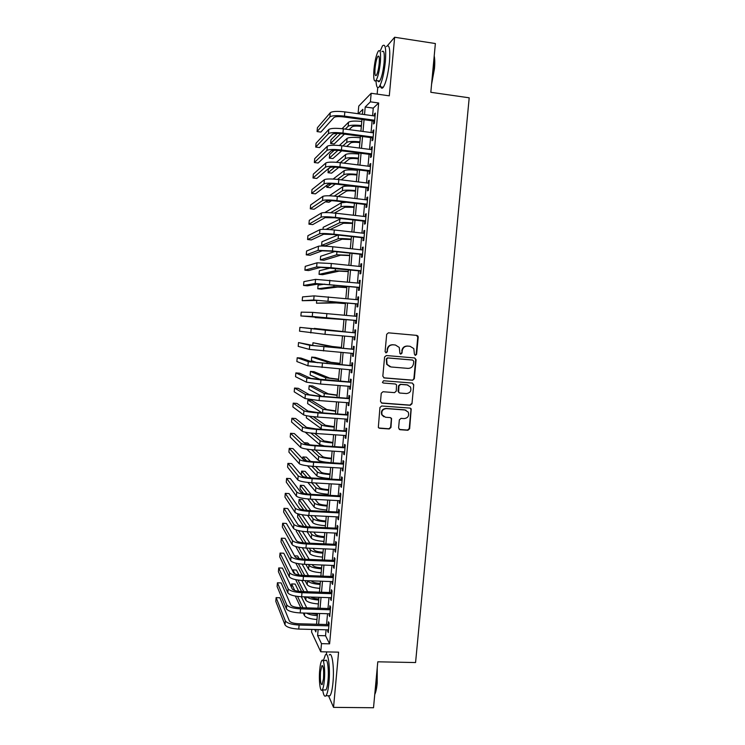 <?xml version="1.0" encoding="UTF-8"?>
<svg xmlns="http://www.w3.org/2000/svg" width="745" height="745" viewBox="0 0 745 745"><rect width="100%" height="100%" fill="white"/><g stroke="black" fill="none" stroke-linecap="round" stroke-linejoin="round"><path stroke-width="1.12" d="M415.393 355.374L416.595 354.331L418.206 337.15L417.936 336.07L416.79 335.39L388.415 332.829L386.683 334.309L385.091 351.612L386.096 352.851L387.307 351.808L387.512 349.573C388.117 346.444 389.961 344.851 393.062 344.805L395.427 345.019L399.264 347.421L399.953 353.586L400.791 354.117L402.002 353.074L402.207 350.848C402.803 347.729 404.637 346.146 407.72 346.099L410.076 346.304L413.81 348.586L414.406 354.145L415.375 355.365M415.086 355.3L416.176 354.257L417.777 337.103L416.483 335.362M385.798 352.785L386.934 351.733L387.512 349.573M400.493 354.043L401.602 353L402.207 350.848M398.594 427.993L400.009 429.716L407.915 430.265L409.629 428.766L411.212 408.884L409.992 408.092L381.673 405.988L379.941 407.487L378.33 427.397L379.624 428.291L389.244 428.962L390.967 427.462L391.563 418.448L390.296 417.6L385.528 417.256L382.111 414.918C381.189 411.221 382.595 409.117 386.329 408.614L404.963 409.992L408.251 412.125C409.331 415.868 407.971 418.029 404.163 418.597L401.071 418.373L399.348 419.873L398.594 427.993M326.077 629.795L325.537 635.746L329.607 643.838L321.486 643.652L320.75 651.773L311.559 632.002L311.792 629.423M358.075 113.706L358.764 106.079L371.178 93.274L389.3 95.835L394.645 37.25L435.369 43.536L430.824 92.296L469.201 97.809L415.57 662.547L377.79 661.811L373.515 707.75L333.546 707.368L338.584 652.154L320.75 651.773M371.178 93.274L370.405 101.832L365.208 107.001L364.529 114.59M329.607 643.838L378.656 102.987L370.405 101.832M412.59 380.239L414.313 378.749L416.092 359.705L414.676 357.954L386.329 355.533L384.588 357.023L382.828 376.197L384.262 377.948L412.59 380.239L413.894 378.637L415.673 359.621L414.62 357.954M413.745 384.793L411.966 403.79L410.253 405.28L381.934 403.157L380.499 401.415L381.254 393.23L382.986 391.73L394.515 392.634L396.247 391.134L396.554 384.783L395.316 383.982L383.312 383.023L382.436 382.436L383.526 380.751L412.33 383.06L413.745 384.793L411.966 403.79M328.536 695.765L333.546 707.368M394.645 37.25L387.474 45.613M373.794 121.035L373.524 123.968L374.418 123.195L375.331 113.082L374.437 113.901L374.26 115.922M372.276 137.797L372.006 140.731L372.891 140.023L373.804 129.928L372.919 130.682L372.733 132.768M370.759 154.541L370.498 157.465L371.373 156.823L372.286 146.746L371.401 147.426L371.206 149.587M369.25 171.248L368.98 174.172L369.846 173.604L370.759 163.537L369.892 164.151L369.688 166.377M367.741 187.926L367.471 190.85L368.337 190.347L369.241 180.309L368.375 180.839L368.17 183.14M366.233 204.586L365.963 207.501L366.819 207.073L367.723 197.043L366.866 197.509L366.652 199.874M364.724 221.218L364.463 224.124L365.311 223.77L366.214 213.759L365.367 214.15L365.143 216.581M363.225 237.823L362.955 240.728L363.793 240.439L364.705 230.438L363.858 230.764L363.635 233.269M361.716 254.399L361.455 257.295L362.294 257.081L363.197 247.098L362.359 247.359L362.126 249.92M360.217 270.947L359.956 273.843L360.785 273.694L361.688 263.73L360.859 263.916L360.617 266.552M358.727 287.477L358.466 290.364L359.286 290.289L360.18 280.334L359.36 280.455L359.118 283.156M357.228 303.979L356.967 306.856L357.777 306.847L358.68 296.91L357.87 296.966L357.619 299.732M355.738 320.443L355.477 323.33L356.287 323.386L357.181 313.468L356.371 313.449L356.119 316.29M354.248 336.936L353.987 339.767L354.788 339.897L355.682 329.988L354.881 329.905L354.62 332.782M352.757 353.428L352.506 356.185L353.298 356.38L354.192 346.49L353.4 346.341L353.139 349.209M351.267 369.892L351.016 372.575L351.808 372.835L352.702 362.964L351.91 362.75L351.649 365.618M349.778 386.329L349.535 388.937L350.318 389.272L351.212 379.41L350.429 379.121L350.169 381.989M348.288 402.747L348.064 405.28L348.828 405.68L349.722 395.837L348.949 395.483L348.688 398.342M346.807 419.137L346.583 421.596L347.347 422.052L348.241 412.227L347.468 411.808L347.207 414.667M345.326 435.499L345.112 437.883L345.866 438.414L346.751 428.599L345.997 428.114L345.736 430.964M343.845 451.833L343.631 454.143L344.386 454.739L345.27 444.942L344.516 444.383L344.264 447.233M342.365 468.139L342.169 470.374L342.914 471.045L343.799 461.267L343.045 460.643L342.793 463.483M340.893 484.427L340.698 486.587L341.433 487.314L342.318 477.554L341.583 476.865L341.322 479.706M339.422 500.687L339.236 502.773L339.962 503.573L340.847 493.823L340.111 493.069L339.86 495.9M337.951 516.918L337.774 518.93L338.491 519.796L339.375 510.064L338.649 509.245L338.388 512.066M336.489 533.122L336.312 535.068L337.029 535.99L337.904 526.277L337.187 525.393L336.926 528.214M335.017 549.307L334.85 551.179L335.557 552.166L336.442 542.472L335.725 541.513L335.474 544.334M333.555 565.464L333.397 567.262L334.095 568.323L334.98 558.629L334.272 557.614L334.011 560.426M332.093 581.594L331.944 583.316L332.642 584.443L333.518 574.768L332.81 573.687L332.559 576.5M330.64 597.704L331.18 600.544L332.056 590.887L331.357 589.733L331.106 592.545M329.188 613.778L329.728 616.618L330.594 606.97L329.905 605.76L329.653 608.563M378.656 102.987L373.264 108.109L372.584 115.689M372.118 120.811L371.057 132.545M370.6 137.583L369.539 149.363M369.082 154.317L368.011 166.163M367.574 171.033L366.503 182.935M366.065 187.731L364.985 199.679M364.556 204.391L363.476 216.395M363.057 221.023L361.958 233.083M361.548 237.636L360.459 249.743M360.049 254.222L358.95 266.384M358.55 270.78L357.451 282.988M357.06 287.309L355.952 299.574M355.561 303.811L354.452 316.131M354.071 320.294L352.953 332.633M352.581 336.787L351.472 349.07M351.091 353.288L349.982 365.478M349.601 369.762L348.502 381.859M348.111 386.208L347.03 398.212M346.63 402.626L345.55 414.546M345.14 419.016L344.078 430.843M343.659 435.387L342.598 447.121M342.188 451.721L341.135 463.381M340.707 468.037L339.664 479.603M339.236 484.334L338.202 495.807M337.764 500.593L336.731 511.983M336.293 516.834L335.278 528.13M334.831 533.048L333.816 544.26M333.369 549.233L332.363 560.361M331.907 565.399L330.901 576.434M330.445 581.538L329.458 592.489M328.983 597.648L328.005 608.516M327.53 613.731L326.552 624.515M327.726 629.832L328.275 632.663L329.141 623.034L328.461 621.758L328.21 624.552M326.636 651.894L326.403 654.473M377.743 87.621L377.156 94.112M318.143 629.59L317.603 635.55L321.486 643.652M364.063 119.712L363.011 131.474M362.554 136.512L361.493 148.329M361.046 153.284L359.975 165.148M359.537 170.037L358.457 181.948M358.028 186.753L356.948 198.719M356.52 203.45L355.44 215.473M355.02 220.11L353.931 232.189M353.521 236.752L352.432 248.877M352.031 253.365L350.932 265.546M350.532 269.951L349.433 282.187M349.042 286.508L347.934 298.801M347.552 303.047L346.444 315.386M346.071 319.549L344.954 331.916M344.581 336.079L343.473 348.381M343.091 352.608L341.992 364.817M341.601 369.101L340.512 381.226M340.12 385.575L339.04 397.606M338.64 402.03L337.56 413.969M337.159 418.448L336.088 430.303M335.678 434.847L334.626 446.609M334.207 451.209L333.155 462.887M332.736 467.562L331.693 479.147M331.264 483.878L330.231 495.369M329.802 500.165L328.769 511.573M328.331 516.434L327.316 527.758M326.869 532.675L325.863 543.906M325.407 548.888L324.41 560.035M323.954 565.082L322.958 576.136M322.501 581.249L321.505 592.219M321.039 597.388L320.061 608.274M319.596 613.498L318.618 624.301M362.424 114.302L362.871 109.319L358.41 113.752M314.716 629.497L315.861 631.9L316.076 629.534M316.55 624.245L317.519 613.433M317.994 608.209L318.972 597.313M319.437 592.145L320.424 581.175M320.881 576.062L321.877 564.999M322.334 559.951L323.339 548.804M323.786 543.813L324.792 532.582M325.239 527.656L326.254 516.332M326.692 511.47L327.716 500.053M328.154 495.257L329.188 483.756M329.616 479.026L330.659 467.432M306.735 449.105L318.32 460.252C319.978 461.323 324.233 462.142 331.078 462.729L332.13 451.079M332.54 446.469L333.602 434.708M334.011 430.154L335.073 418.299M335.483 413.82L336.554 401.872M336.954 397.448L338.034 385.416M338.426 381.058L339.515 368.933M339.906 364.64L341.005 352.422M341.387 348.204L342.486 335.893M342.868 331.73L343.976 319.363M344.348 315.191L345.466 302.842M345.848 298.596L346.947 286.303M347.338 281.973L348.446 269.737M348.837 265.332L349.936 253.142M350.336 248.653L351.426 236.519M351.845 231.956L352.925 219.877M353.344 215.231L354.424 203.199M354.853 198.477L355.933 186.501M356.361 181.696L357.432 169.776M357.87 164.887L358.941 153.023M359.388 148.05L360.45 136.242M360.906 131.195L361.968 119.433M373.264 108.109L365.208 107.001M325.537 635.746L317.603 635.55M374.437 113.901L375.247 114.013M372.919 130.682L373.729 130.785M371.401 147.426L372.211 147.529M369.892 164.151L370.693 164.254M368.375 180.839L369.185 180.942M366.866 197.509L367.676 197.611M365.367 214.15L366.168 214.243M363.858 230.764L364.668 230.857M362.359 247.359L363.16 247.442M360.859 263.916L361.66 264M359.36 280.455L360.161 280.539M357.87 296.966L358.671 297.041M356.371 313.449L357.181 313.524M353.987 339.767L354.797 339.841M352.506 356.185L353.307 356.25M351.016 372.575L351.826 372.64M349.535 388.937L350.336 389.002M348.064 405.28L348.865 405.336M346.583 421.596L347.384 421.651M345.112 437.883L345.913 437.93M343.631 454.143L344.432 454.189M342.169 470.374L342.97 470.43M340.698 486.587L341.499 486.634M339.236 502.773L340.037 502.819M337.774 518.93L338.565 518.976M336.312 535.068L337.103 535.106M334.85 551.179L335.65 551.207M333.397 567.262L334.188 567.29M331.944 583.316L332.736 583.344M330.491 599.353L331.283 599.38M329.039 615.361L329.839 615.389M327.595 631.35L328.387 631.369M401.806 350.774C402.402 347.664 404.237 346.08 407.31 346.034L409.666 346.248M387.139 349.507C387.735 346.378 389.579 344.795 392.671 344.749L395.046 344.963M383.75 377.817L412.181 380.118M413.736 361.297L412.739 360.077L387.856 357.963L386.646 359.006L387.055 364.398L391.013 366.978L408.018 368.393C411.091 368.328 412.916 366.745 413.512 363.644L413.736 361.297M390.026 366.791L386.683 364.305L386.273 358.922L387.484 357.879L412.33 359.993M381.272 402.943L409.843 405.122L411.547 403.632M395.465 384.001L383.312 383.023M406.416 393.556C410.299 392.969 411.64 390.771 410.448 386.972L407.226 384.923L400.67 384.401L398.947 385.891L398.64 392.243L399.869 393.043L406.416 393.556M407.887 385.035L407.226 384.923M399.292 392.876L398.053 391.172L398.556 385.77L400.279 384.28L406.817 384.802M413.326 384.671L412.423 383.07M406.006 410.206L404.963 409.992M383.861 416.762L381.747 414.742C380.816 411.054 382.222 408.949 385.957 408.446L404.563 409.825M378.814 428.003L388.871 428.766L390.594 427.267L391.349 419.137L390.65 417.666M399.246 429.437L407.506 430.061L409.219 428.571L410.989 409.657L410.225 408.13M361.344 126.371C356.529 125.849 353.447 125.998 352.078 126.818L349.144 129.63M344.451 134.128L334.198 143.953L330.631 143.496L340.661 133.653M330.631 143.496L330.957 139.837L337.308 133.476M342.076 128.699L348.52 122.255C350.401 121.035 354.825 120.765 361.781 121.454M345.28 129.108L348.157 126.287C350.038 125.104 354.462 124.853 361.418 125.542M330.296 112.7L329.923 116.9L317.072 131.586L317.417 127.712L330.296 112.7C332.326 111.294 337.178 111.024 344.833 111.899L375.061 116.034M329.923 116.9C331.953 115.522 336.796 115.27 344.46 116.136L374.679 120.243M374.605 121.146L343.687 116.946C338.612 116.378 335.38 116.537 334.011 117.449L320.862 132.089L317.072 131.586M434.214 55.95C434.856 58.995 434.94 63.269 434.447 68.764L431.569 84.315M431.755 82.313L434.112 68.577L434.121 56.881M381.962 51.694C384.01 49.766 384.709 53.463 384.085 62.776C383.126 71.613 381.663 77.704 379.699 81.047L376.011 80.516C377.948 77.163 379.391 71.064 380.35 62.217C380.984 52.895 380.295 49.207 378.283 51.144C376.327 54.599 374.884 60.708 373.953 69.453C373.31 78.691 373.999 82.378 376.011 80.516C376.281 86.895 377.38 88.962 379.298 86.699C382.017 82.08 384.057 73.625 385.398 61.323C386.264 48.36 385.286 43.229 382.446 45.929L380.062 51.396M380.267 84.986C380.853 88.301 381.868 89.055 383.293 87.267C386.059 82.667 388.117 74.211 389.467 61.928C390.333 48.974 389.328 43.853 386.441 46.535M375.061 68.195C374.651 74.155 375.089 76.53 376.393 75.329C377.64 73.15 378.572 69.22 379.186 63.539C379.596 57.542 379.149 55.158 377.855 56.397C376.597 58.613 375.666 62.552 375.061 68.195M379.699 81.047C378.935 82.052 378.339 81.959 377.892 80.786M377.24 667.753L377.194 683.212C376.7 688.24 375.918 691.937 374.828 694.331L374.744 694.508M374.81 693.818L376.821 683.389L377.045 669.839M322.669 689.917C323.507 695.225 324.615 697.162 325.993 695.737C327.297 693.902 328.284 689.553 328.955 682.69C330.435 667.66 328.126 650.739 325.351 654.967L323.423 660.573M328.275 695.765L329.951 695.783C331.283 693.958 332.289 689.609 332.959 682.746C334.44 667.725 332.056 650.823 329.234 655.051M323.004 660.564L325.407 660.61C327.418 657.574 329.067 669.802 328.005 680.567C327.521 685.512 326.813 688.641 325.872 689.963L324.68 689.945M324.336 680.511C325.397 669.736 323.796 657.509 321.821 660.545C320.89 661.895 320.182 665.034 319.717 669.96C318.674 680.418 320.192 692.887 322.231 689.917C323.153 688.594 323.861 685.456 324.336 680.511M320.518 671.794C320.071 680.427 320.611 684.711 322.138 684.655L323.498 678.593C323.935 669.876 323.395 665.583 321.877 665.723L320.518 671.794M359.882 142.612C355.076 142.09 351.994 142.211 350.634 142.947L346.704 146.411M341.713 150.807L332.903 158.564L329.337 158.117L337.885 150.397M329.337 158.117L329.663 154.457L334.142 150.332M339.375 145.508L347.077 138.402C348.949 137.294 353.363 137.08 360.31 137.769M342.858 145.918L346.714 142.435C348.586 141.354 353 141.159 359.947 141.848M358.42 158.825C353.624 158.312 350.541 158.396 349.191 159.058L344.088 163.155M338.733 167.439L331.609 173.157L328.042 172.71L334.831 167.141M328.042 172.71L328.368 169.068L330.417 167.346M336.414 162.289L345.633 154.532C347.496 153.535 351.901 153.377 358.848 154.057M340.269 162.671L345.27 158.564C347.133 157.595 351.538 157.446 358.485 158.126M356.967 175.01C352.171 174.507 349.098 174.554 347.757 175.14L341.229 179.843M335.39 184.062L330.314 187.721L326.748 187.293L331.348 183.894M333.127 179.051L344.199 170.633C346.053 169.748 350.448 169.646 357.386 170.316M326.934 185.207L326.748 187.293M337.429 179.396L343.836 174.656C345.689 173.799 350.085 173.706 357.023 174.377M355.505 191.176C350.718 190.683 347.654 190.692 346.313 191.204L338.062 196.484M331.506 200.675L329.029 202.267L325.463 201.848L326.971 200.861M329.346 195.795L342.756 186.716C344.6 185.943 348.986 185.887 355.924 186.557M334.254 196.084L342.402 190.729C344.237 189.984 348.623 189.938 355.561 190.608M328.806 129.481L328.443 133.672L315.712 147.082L316.057 143.208L328.806 129.481C330.827 128.205 335.669 127.991 343.324 128.848L373.543 132.871M328.443 133.672C330.454 132.433 335.297 132.238 342.951 133.085L373.161 137.08M373.087 137.909L342.188 133.83C337.113 133.262 333.89 133.392 332.531 134.212L319.503 147.566L315.712 147.082M327.325 146.243L326.953 150.425L314.353 162.54L314.697 158.676L327.325 146.243C329.337 145.089 334.17 144.94 341.815 145.778L372.016 149.689M326.953 150.425C328.964 149.307 333.788 149.168 341.443 150.006L371.634 153.889M371.569 154.643L340.688 150.676C335.613 150.118 332.4 150.211 331.041 150.946L318.143 163.015L314.353 162.54M325.844 162.978L325.481 167.15L313.002 177.99L313.338 174.125L325.844 162.978C327.847 161.944 332.661 161.851 340.307 162.68L370.498 166.48M325.481 167.15C327.474 166.163 332.289 166.07 339.934 166.899L370.116 170.67M370.051 171.35L339.189 167.495C334.114 166.945 330.91 167.001 329.56 167.662L316.783 178.446L313.002 177.99M324.373 179.675L324.001 183.847L311.643 193.402L311.978 189.556L324.373 179.675C326.357 178.781 331.162 178.735 338.807 179.554L368.98 183.233M324.001 183.847C325.984 182.981 330.789 182.953 338.435 183.764L368.598 187.423M368.542 188.029L337.69 184.294C332.624 183.754 329.42 183.773 328.079 184.341L315.424 193.858L311.643 193.402M354.061 207.315L344.879 207.24L334.43 213.061M324.811 212.567L341.322 202.77L346.481 202.267M330.556 212.735L340.968 206.784C342.793 206.142 347.17 206.151 354.099 206.812M322.892 196.354L322.529 200.526L310.293 208.805L310.628 204.959L322.892 196.354C324.867 195.581 329.672 195.6 337.308 196.391L367.462 199.967M322.529 200.526C324.494 199.781 329.299 199.809 336.926 200.601L367.08 204.149M367.034 204.679L336.2 201.057C331.134 200.526 327.94 200.507 326.608 201.001L314.073 209.243L310.293 208.805M352.608 223.425L343.445 223.249L330.044 229.6M323.032 229.311L323.209 227.281L341.135 218.527M326.059 229.367L339.534 222.802C341.35 222.271 345.727 222.336 352.646 222.997M321.421 213.005L321.058 217.167L308.942 224.18L309.277 220.334L321.421 213.005C323.386 212.362 328.173 212.427 335.809 213.21L365.944 216.674M321.058 217.167C323.013 216.553 327.8 216.627 335.436 217.41L365.572 220.846M365.525 221.312L334.71 217.801L325.137 217.633L312.714 224.599L308.942 224.18M351.165 239.508L342.011 239.229L325.165 245.794L321.607 245.403L338.109 238.8C339.916 238.381 344.274 238.493 351.193 239.154M321.607 245.403L321.924 241.78L337.932 235.029M319.95 229.637L319.586 233.79L307.592 239.527L307.927 235.69L319.95 229.637C321.896 229.106 326.683 229.237 334.309 230L364.435 233.353M319.586 233.79C321.533 233.297 326.31 233.427 333.937 234.2L364.063 237.525M364.026 237.906L333.22 234.507L323.665 234.237L311.363 239.937L307.592 239.527M349.712 255.572L340.586 255.19L323.879 260.256L320.322 259.884L336.675 254.781L349.74 255.284M320.322 259.884L320.639 256.271L334.822 251.531M318.488 246.232L318.115 250.376L306.242 254.855L306.577 251.028L318.488 246.232C320.415 245.831 325.192 246.008 332.819 246.772L362.927 250.013M318.115 250.376L332.447 250.953L362.554 254.166M362.526 254.483L331.73 251.195L322.194 250.814L310.022 255.256L306.242 254.855M348.269 271.608L339.161 271.133L322.594 274.7L319.037 274.346L335.25 270.733L348.297 271.385M319.037 274.346L319.363 270.733L330.827 267.921M346.835 287.626L337.736 287.048L321.319 289.135L317.761 288.781L333.835 286.657L346.844 287.468M317.761 288.781L318.078 285.177L324.773 284.134M345.391 303.615L336.312 302.936L316.485 303.196L332.41 302.563L345.401 303.522M316.727 300.449L316.485 303.196M343.957 319.577L315.21 317.594L343.957 319.558M315.284 316.811L315.21 317.594M342.877 331.534L314.26 328.387L342.877 331.562M314.26 328.387L314.194 329.067M341.452 347.459L332.41 346.5L312.984 342.747L328.517 346.164L341.443 347.552M312.984 342.747L312.751 345.382M340.018 363.355L330.994 362.303L315.256 357.386L311.708 357.088L327.102 361.977L340.009 363.513M311.708 357.088L311.391 360.673L317.435 362.74M338.593 379.233L329.588 378.069L313.99 371.699L310.442 371.41L325.695 377.762L338.575 379.447M310.442 371.41L310.125 374.996L320.695 379.661M337.168 395.083L328.173 393.826L312.723 385.994L309.175 385.714L324.28 393.528L337.14 395.362M309.175 385.714L308.858 389.29L321.793 396.303M335.744 410.905L326.766 409.545L311.457 400.27L307.909 400L322.874 409.266L335.706 411.259M307.909 400L307.592 403.567L321.98 412.842M334.319 426.708L325.36 425.246L313.226 416.669M309.296 416.185L321.477 424.976C323.153 425.814 327.418 426.522 334.281 427.118M306.521 415.719L306.335 417.833L322.147 429.344M332.903 442.483L323.963 440.928L314.679 433.413M310.842 433.031L320.071 440.668C321.738 441.608 326.003 442.372 332.857 442.958M305.171 432.156L319.717 444.588L324.392 445.938M317.016 262.808L316.653 266.943L304.901 270.165L305.236 266.347L317.016 262.808L331.32 263.506L361.427 266.635M316.653 266.943L330.948 267.688L361.046 270.789M361.027 271.031L320.722 267.362L308.672 270.556L304.901 270.165M315.554 279.356L315.191 283.482L303.55 285.456L303.895 281.629L315.554 279.356L359.919 283.24M315.191 283.482L359.546 287.384M359.528 287.551L319.26 283.892L307.331 285.829L303.55 285.456M314.092 295.877L313.729 300.002L302.209 300.71L302.545 296.901L314.092 295.877L358.42 299.816M313.729 300.002L358.047 303.951M358.038 304.053L317.798 300.393L302.209 300.71M312.639 312.369L312.276 316.485L300.878 315.954L301.213 312.146L312.639 312.369L356.92 316.364M312.276 316.485L356.548 320.49M356.538 320.518L300.878 315.954M325.379 330.184L355.421 332.885L299.872 327.372L325.379 330.184L325.016 334.337L355.048 337.01M299.872 327.372L299.537 331.171L325.016 334.337M353.94 349.284L313.794 345.624L298.531 342.57L309.724 345.28L353.931 349.377M298.531 342.57L298.205 346.369L309.361 349.386L353.558 353.493M352.45 365.683L312.332 362.033L300.961 358.066L297.199 357.749L308.272 361.697L352.441 365.851M297.199 357.749L296.864 361.539L307.909 365.795L352.068 369.958M350.969 382.055L310.888 378.404L299.63 373.208L295.867 372.91L306.828 378.088L320.946 379.913L350.951 382.287M295.867 372.91L295.532 376.691L306.465 382.176L320.583 384.048L350.578 386.394M349.489 398.398L318.823 396.079L309.436 394.757L298.298 388.331L294.536 388.043L305.376 394.45L319.475 396.442L349.461 398.705M294.536 388.043L294.21 391.823L305.022 398.538L319.111 400.568L349.088 402.803M348.008 414.723L317.361 412.507L307.992 411.082L296.966 403.427L293.213 403.147L303.932 410.784C305.748 411.603 310.432 412.32 318.003 412.935L347.98 415.095M293.213 403.147L292.878 406.928L303.569 414.863C305.385 415.71 310.069 416.446 317.64 417.06L347.608 419.193M346.537 431.02L315.899 428.915L306.549 427.379L295.644 418.504L291.882 418.243L302.489 427.099C304.286 428.04 308.97 428.803 316.541 429.409L346.49 431.467M291.882 418.243L291.556 422.015L302.135 431.169C303.923 432.137 308.607 432.92 316.169 433.525L346.127 435.546M345.065 447.289L314.437 445.296C309.426 444.905 306.307 444.355 305.105 443.647L294.312 433.562L290.559 433.311L301.054 443.387C302.842 444.439 307.508 445.268 315.07 445.855L345.019 447.801M290.559 433.311L290.233 437.073L300.691 447.456C302.479 448.537 307.145 449.375 314.707 449.961L344.646 451.88M331.488 458.231C326.738 457.858 323.768 457.309 322.557 456.583L315.358 450.008M309.669 444.802L307.666 442.968L304.128 442.735M311.587 449.71L318.674 456.34C320.331 457.383 324.587 458.194 331.432 458.78M330.072 473.96C325.332 473.596 322.362 473.01 321.16 472.218L315.573 466.519M310.6 461.453L306.4 457.16L302.87 456.946L306.633 460.876M311.81 466.277L317.277 471.985C318.916 473.131 323.172 473.988 330.016 474.574M302.87 456.946L302.694 458.873M307.536 465.83L316.923 475.887C318.571 477.061 322.818 477.936 329.663 478.514M328.657 489.67C323.917 489.307 320.955 488.692 319.763 487.826L315.461 482.974M310.991 477.936L305.143 471.343L301.613 471.129L307.154 477.526M311.68 482.76L315.88 487.603C317.519 488.85 321.756 489.763 328.592 490.34M301.613 471.129L301.297 474.677L302.852 476.511M307.862 482.434L315.526 491.504C317.165 492.78 321.402 493.702 328.238 494.28M327.241 505.352C322.51 504.989 319.549 504.346 318.366 503.406L315.116 499.383M311.028 494.326L303.885 485.498L300.356 485.293L307.247 494.028M311.308 499.178L314.483 503.201C316.113 504.551 320.341 505.51 327.176 506.088M300.356 485.293L300.039 488.832L303.588 493.423M307.843 498.945L314.139 507.094C315.759 508.472 319.987 509.45 326.822 510.018M343.594 463.53L312.984 461.649C307.974 461.267 304.863 460.68 303.662 459.898L292.99 448.602L289.237 448.36L299.611 459.646C301.39 460.82 306.055 461.695 313.608 462.272L343.538 464.116M289.237 448.36L288.911 452.113L299.257 463.707C301.027 464.917 305.692 465.802 313.245 466.379L343.166 468.186M342.123 479.752L311.531 477.973C306.521 477.601 303.42 476.977 302.228 476.12L291.668 463.613L287.915 463.381L298.177 475.878C299.937 477.173 304.603 478.104 312.146 478.672L342.057 480.404M287.915 463.381L287.589 467.134L297.823 479.938C299.583 481.261 304.23 482.201 311.783 482.76L341.694 484.474M340.651 495.937L310.078 494.27C305.068 493.907 301.976 493.255 300.794 492.315L290.354 478.597L286.601 478.383L296.743 492.091C298.494 493.507 303.14 494.484 310.693 495.034L340.586 496.664M286.601 478.383L286.276 482.136L296.389 496.142C298.13 497.586 302.777 498.582 310.33 499.122L340.223 500.724M339.189 512.113L308.626 510.549C303.625 510.195 300.533 509.506 299.36 508.481L289.032 493.572L285.279 493.367L295.309 508.276C297.05 509.804 301.697 510.837 309.231 511.377L339.115 512.905M285.279 493.367L284.953 497.111L294.955 512.318C296.696 513.882 301.334 514.925 308.868 515.456L338.752 516.956M325.835 521.006C321.104 520.653 318.152 519.973 316.97 518.967L314.586 515.745M310.814 510.66L302.638 499.634L299.108 499.448L307.061 510.437M310.767 515.559L313.096 518.771C314.707 520.224 318.935 521.239 325.761 521.807M299.108 499.448L298.792 502.977L303.774 510.008M307.583 515.382L312.742 522.664C314.362 524.145 318.581 525.169 325.407 525.728M337.727 528.252L307.182 526.799C302.181 526.445 299.099 525.728 297.925 524.629L287.719 508.518L283.966 508.323L293.884 524.433C295.616 526.082 300.244 527.171 307.778 527.693L337.653 529.108M283.966 508.323L283.64 512.057L293.53 528.475C295.253 530.151 299.881 531.25 307.415 531.772L337.28 533.159M324.429 536.642C319.698 536.298 316.755 535.581 315.582 534.5L313.915 532.07M310.414 526.948L302.06 514.739M298.037 513.854L306.661 526.771M310.078 531.893L311.708 534.323C313.31 535.879 317.528 536.94 324.354 537.499M297.832 513.789L297.544 517.105L303.671 526.464M307.136 531.753L311.354 538.207C312.956 539.79 317.174 540.861 324.001 541.419M336.265 544.371L305.729 543.021C300.738 542.677 297.655 541.922 296.501 540.749L286.406 523.446L282.653 523.26L292.459 540.572C294.173 542.332 298.801 543.478 306.325 543.98L336.181 545.303M282.653 523.26L282.327 526.994L292.105 544.604C293.809 546.392 298.438 547.547 305.962 548.05L335.818 549.344M323.023 552.25C318.301 551.915 315.358 551.17 314.194 550.015L313.142 548.357M309.873 543.198L302.321 531.306M298.4 530.589L306.102 543.03M309.296 548.199L310.32 549.847C311.913 551.505 316.122 552.613 322.939 553.172M296.389 530.04L296.287 531.204L303.355 542.835M306.54 548.078L309.967 553.731C311.559 555.407 315.768 556.534 322.594 557.092M334.812 560.464L304.295 559.216C299.294 558.89 296.221 558.098 295.067 556.85L285.093 538.346L281.349 538.179L291.034 556.683C292.738 558.564 297.348 559.746 304.882 560.249L334.719 561.46M281.349 538.179L281.014 541.904L290.68 560.706C292.375 562.615 296.994 563.816 304.519 564.31L334.356 565.492M321.626 567.83C316.904 567.504 313.962 566.731 312.807 565.502L312.285 564.617M309.212 559.421L302.33 547.771M298.466 547.184L305.422 559.262M308.421 564.468L308.933 565.353C310.516 567.113 314.716 568.267 321.533 568.826M295.737 546.523L302.87 559.132M305.832 564.365L308.588 569.227C310.171 571.015 314.362 572.179 321.179 572.737M333.36 576.528L302.852 575.391C297.86 575.066 294.787 574.246 293.651 572.914L283.78 553.228L280.036 553.069L289.609 572.765C291.304 574.758 295.914 576.006 303.429 576.481L333.257 577.589M280.036 553.069L279.71 556.794L289.256 576.779C290.941 578.809 295.551 580.057 303.075 580.541L332.894 581.621M320.22 583.4C315.507 583.074 312.574 582.264 311.419 580.97L311.345 580.839M308.458 575.596L302.144 564.161M299.062 558.582L297.637 555.984L294.536 555.863M298.317 563.667L304.658 575.457M307.48 580.7L307.545 580.83C309.119 582.692 313.319 583.903 320.127 584.452M295.802 563.155L302.265 575.364M305.04 580.616L307.201 584.695C308.775 586.585 312.965 587.805 319.782 588.354M331.907 592.573L301.408 591.539C296.426 591.223 293.362 590.366 292.226 588.96L282.467 568.09L278.732 567.941L288.194 588.82C289.87 590.934 294.471 592.228 301.986 592.694L331.804 593.7M278.732 567.941L278.406 571.657L287.84 592.834C289.516 594.976 294.107 596.279 301.632 596.745L331.432 597.723M318.823 598.933C315.116 598.729 312.388 598.095 310.656 597.043M307.62 591.744L301.79 580.476M298.959 575L296.389 570.027L292.86 569.888L294.862 573.855M298 580.076L303.811 591.614M292.86 569.888L292.757 571.136M295.653 579.657L301.557 591.539M304.174 596.829L305.822 600.144C307.387 602.137 311.568 603.403 318.376 603.944M306.679 596.913C308.886 598.58 312.909 599.632 318.73 600.051M330.454 608.591L299.974 607.659C294.992 607.352 291.938 606.467 290.801 604.977L281.163 582.925L277.429 582.795L286.769 604.856C288.445 607.082 293.036 608.432 300.542 608.889L330.342 609.783M277.429 582.795L277.103 586.511L286.415 608.861C288.082 611.114 292.673 612.474 300.188 612.93L329.979 613.806M317.426 614.448L310.712 613.237M306.726 607.864L301.315 596.736M298.68 591.316L295.141 584.052L291.621 583.922L294.722 590.468M297.544 596.419L302.908 607.743M291.621 583.922L291.342 587.069M295.346 596.084L300.766 607.678M303.252 613.014L304.444 615.575C305.999 617.67 310.171 618.983 316.97 619.523M306.316 613.107C308.896 614.485 312.565 615.323 317.323 615.631M329.001 624.58L298.54 623.751C293.558 623.463 290.513 622.531 289.386 620.976L279.859 597.751L276.125 597.63L285.354 620.864C287.011 623.211 291.593 624.599 299.108 625.046L328.89 625.847M276.125 597.63L275.799 601.327L285 624.859C286.657 627.234 291.239 628.64 298.745 629.087L328.526 629.86M348.52 122.255L348.157 126.287M344.833 111.899L344.46 116.136M347.077 138.402L346.714 142.435M345.633 154.532L345.27 158.564M344.199 170.633L343.836 174.656M342.756 186.716L342.402 190.729M343.324 128.848L342.951 133.085M341.815 145.778L341.443 150.006M340.307 162.68L339.934 166.899M338.807 179.554L338.435 183.764M341.322 202.77L340.968 206.784M337.308 196.391L336.926 200.601M339.888 218.797L339.534 222.802M335.809 213.21L335.436 217.41M338.435 235.085L338.109 238.8M334.309 230L333.937 234.2M336.945 251.754L336.675 254.781M332.819 246.772L332.447 250.953M335.464 268.396L335.25 270.733M333.974 285.009L333.835 286.657M332.494 301.604L332.41 302.563M328.517 346.164L328.433 347.086M327.102 361.977L326.962 363.569M325.695 377.762L325.49 380.034M324.28 393.528L324.019 396.47M322.874 409.266L322.557 412.888M321.477 424.976L321.123 428.906M320.071 440.668L319.717 444.588M331.32 263.506L330.948 267.688M329.839 280.213L329.467 284.385M328.349 296.901L327.977 301.064M326.869 313.552L326.496 317.715M311.177 328.834L310.814 332.95M323.898 346.788L323.535 350.932M309.724 345.28L309.361 349.386M322.427 363.364L322.054 367.508M308.272 361.697L307.909 365.795M320.946 379.913L320.583 384.048M306.828 378.088L306.465 382.176M319.475 396.442L319.111 400.568M305.376 394.45L305.022 398.538M318.003 412.935L317.64 417.06M303.932 410.784L303.569 414.863M316.541 429.409L316.169 433.525M302.489 427.099L302.135 431.169M315.07 445.855L314.707 449.961M301.054 443.387L300.691 447.456M318.674 456.34L318.32 460.252M317.277 471.985L316.923 475.887M315.88 487.603L315.526 491.504M314.483 503.201L314.139 507.094M313.608 462.272L313.245 466.379M299.611 459.646L299.257 463.707M312.146 478.672L311.783 482.76M298.177 475.878L297.823 479.938M310.693 495.034L310.33 499.122M296.743 492.091L296.389 496.142M309.231 511.377L308.868 515.456M295.309 508.276L294.955 512.318M313.096 518.771L312.742 522.664M307.778 527.693L307.415 531.772M293.884 524.433L293.53 528.475M311.708 534.323L311.354 538.207M306.325 543.98L305.962 548.05M292.459 540.572L292.105 544.604M310.32 549.847L309.967 553.731M304.882 560.249L304.519 564.31M291.034 556.683L290.68 560.706M308.933 565.353L308.588 569.227M303.429 576.481L303.075 580.541M289.609 572.765L289.256 576.779M307.545 580.83L307.201 584.695M301.986 592.694L301.632 596.745M288.194 588.82L287.84 592.834M306.111 596.894L305.822 600.144M300.542 608.889L300.188 612.93M286.769 604.856L286.415 608.861M304.668 613.061L304.444 615.575M299.108 625.046L298.745 629.087M285.354 620.864L285 624.859M379 56.573L377.855 56.397M379.298 86.699L383.293 87.267M322.632 665.741L321.877 665.723M325.872 689.963L322.231 689.917M325.993 695.737L329.951 695.783"/></g></svg>
